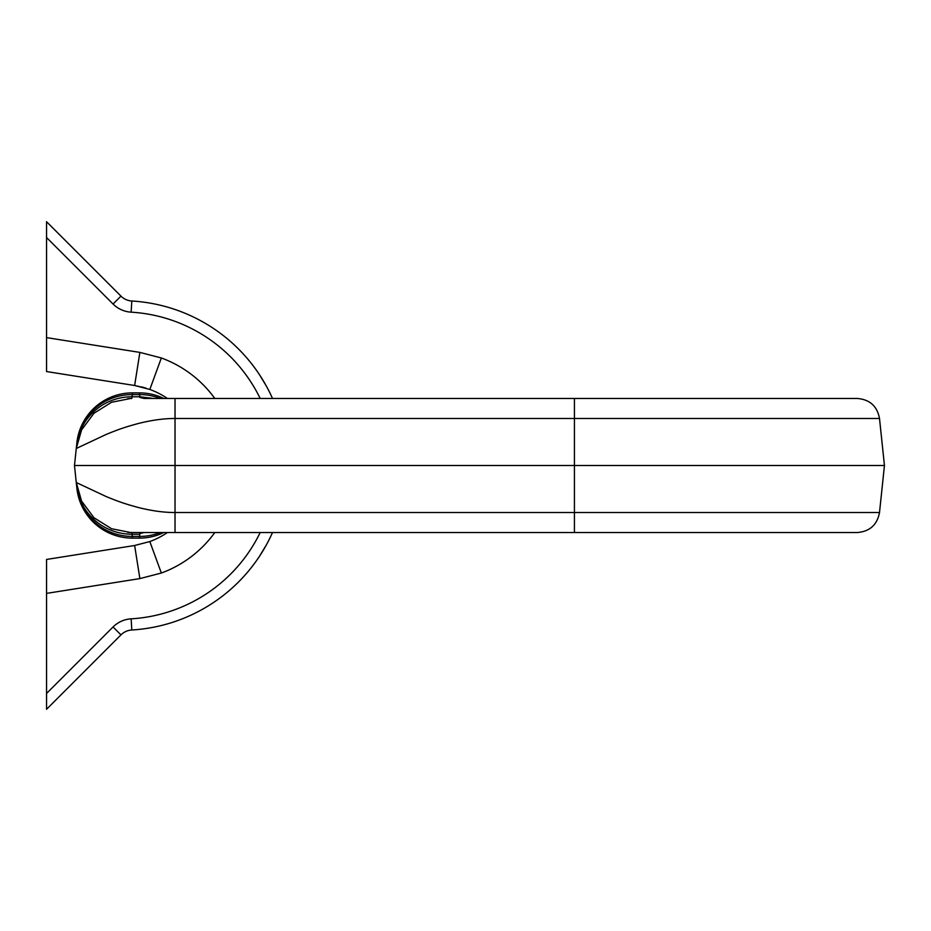 <?xml version="1.0" encoding="UTF-8"?>
<svg xmlns="http://www.w3.org/2000/svg" width="931" height="931" viewBox="0 0 931 931"><rect width="100%" height="100%" fill="white"/><g stroke="black" fill="none" stroke-linecap="round" stroke-linejoin="round"><path stroke-width="1.4" d="M266.243 545.101L259.493 556.273L266.243 545.101M259.493 374.728L266.243 385.9L259.493 374.728M142.234 387.075L146.086 388.18M144.119 398.468L175.028 398.468L144.119 398.468L139.918 397.456L139.534 394.581L132.318 394.581L132.411 392.882L139.441 392.882A55.86 55.86 0 0 1 163.786 398.468L167.429 398.468A80.997 80.997 0 0 0 149.821 389.449L134.634 385.504L145.329 387.948M143.933 387.54L141.768 386.959M214.805 532.532A114.513 114.513 0 0 1 161.354 573.03L149.821 541.551A80.997 80.997 0 0 0 167.429 532.532A80.997 80.997 0 0 1 149.821 541.551L134.634 545.496L149.821 541.551L134.634 545.496L139.871 578.605L161.354 573.03L139.871 578.605L46.55 593.384L46.55 693.479L113.058 626.97A27.93 27.93 0 0 1 131.143 618.836A153.615 153.615 0 0 0 260.18 532.532M46.55 593.384L46.55 559.45L134.634 545.496M134.634 385.504L46.55 371.55L46.55 337.616L139.871 352.395L161.354 357.97L139.871 352.395L134.634 385.504M113.058 626.97L120.96 634.872A16.758 16.758 0 0 1 131.806 629.996A164.787 164.787 0 0 0 272.504 532.532A164.787 164.787 0 0 1 131.806 629.996A16.758 16.758 0 0 0 120.96 634.872L46.55 709.282L46.55 693.479M260.18 398.468A153.615 153.615 0 0 0 131.143 312.164A27.93 27.93 0 0 1 113.058 304.03L46.55 237.521L46.55 337.616M46.55 237.521L46.55 221.718L120.96 296.128A16.758 16.758 0 0 0 131.806 301.004A164.787 164.787 0 0 1 272.504 398.468A164.787 164.787 0 0 0 131.806 301.004L131.143 312.164M574.427 398.468L574.427 418.473L175.028 418.473L175.028 398.468L857.288 398.468C869.775 399.492 877.188 406.16 879.504 418.473L574.427 418.473L574.427 465.5L884.45 465.5L879.504 418.473M74.48 465.5L76.272 482.514L106.239 496.584C119.261 501.937 125.58 504.02 138.242 507.476C151.567 510.84 163.821 512.527 175.028 512.527L175.028 418.473C163.821 418.473 151.567 420.16 138.242 423.524C125.58 426.98 119.261 429.063 106.239 434.416L76.272 448.486L74.48 465.5L574.427 465.5L574.427 512.527L879.504 512.527L884.45 465.5M130.619 398.48L111.545 402.273L93.938 413.271L81.591 429.901L76.272 448.486L76.854 442.9A55.86 55.86 0 0 1 132.411 392.882A55.86 55.86 0 0 0 76.854 442.9M160.33 398.468A55.86 54.999 174 0 0 139.534 394.581L139.441 392.882A55.86 55.86 0 0 1 163.786 398.468M76.761 443.75A55.86 54.999 -174 0 1 132.318 394.581L131.818 398.468A55.86 55.86 0 0 0 131.364 398.468A55.86 55.86 0 0 1 131.818 398.468M879.504 512.527C877.188 524.84 869.775 531.508 857.288 532.532L131.818 532.532L175.028 532.532L175.028 512.527L574.427 512.527L574.427 532.532M167.429 532.532L163.786 532.532A55.86 55.86 0 0 1 139.441 538.118L132.411 538.118L132.318 536.419L139.534 536.419L139.918 533.544L144.119 532.532M76.272 482.514A55.86 55.86 0 0 0 76.319 482.968A55.86 55.86 0 0 1 76.272 482.514L76.761 487.25L76.272 482.514L81.591 501.099L93.938 517.729L111.545 528.727L130.631 532.52M76.854 488.1A55.86 55.86 0 0 0 132.411 538.118A55.86 55.86 0 0 1 76.854 488.1L76.761 487.25A55.86 54.999 -6 0 0 132.318 536.419L131.818 532.532A55.86 55.86 0 0 1 131.364 532.532A55.86 55.86 0 0 0 131.818 532.532M163.786 532.532A55.86 55.86 0 0 1 139.441 538.118L139.534 536.419A55.86 54.999 6 0 0 160.33 532.532M167.429 398.468A80.997 80.997 0 0 0 149.821 389.449L161.354 357.97A114.513 114.513 0 0 1 214.805 398.468M113.058 304.03L120.96 296.128A16.758 16.758 0 0 0 131.806 301.004M131.806 629.996L131.143 618.836M76.54 445.937A55.86 54.999 -174 0 1 132.086 396.769L139.778 396.769L153.708 398.468M139.778 534.231L132.086 534.231A55.86 54.999 -6 0 1 76.54 485.063M131.667 398.468L127.675 398.643M127.663 532.357L131.667 532.532"/></g></svg>
